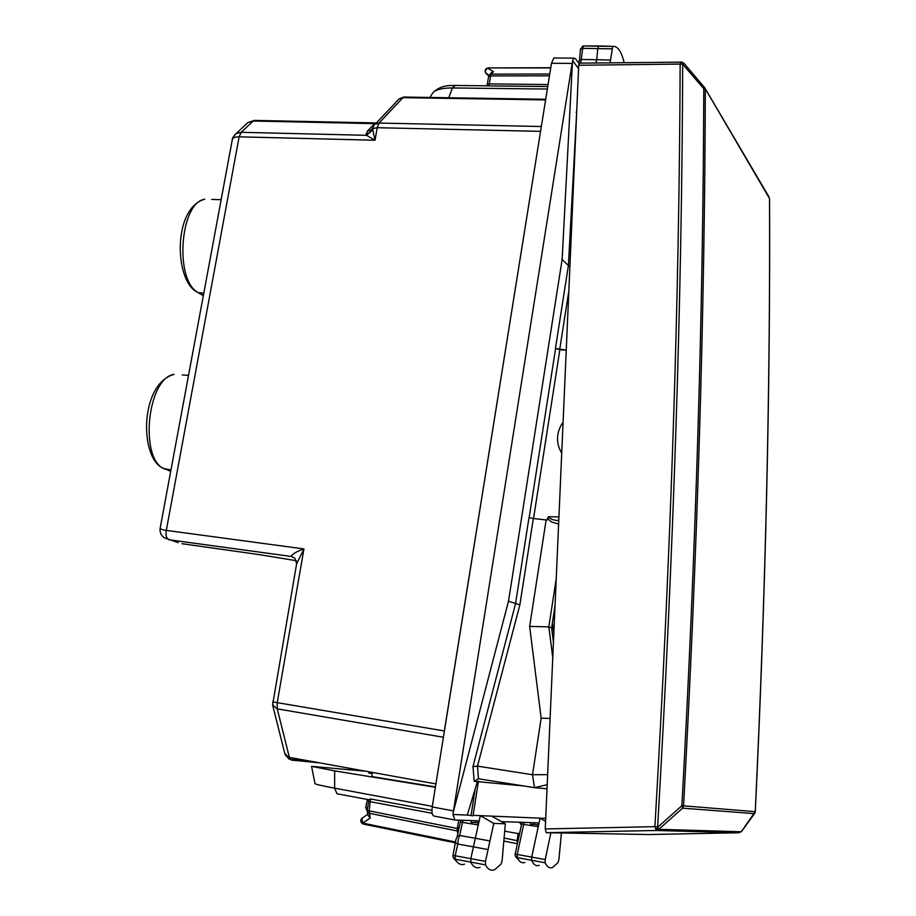 <?xml version="1.0" encoding="UTF-8"?>
<svg xmlns="http://www.w3.org/2000/svg" width="916" height="916" viewBox="0 0 916 916"><rect width="100%" height="100%" fill="white"/><g stroke="black" fill="none" stroke-linecap="round" stroke-linejoin="round"><path stroke-width="1.37" d="M369.102 771.822L368.885 773.173L372.274 773.482M296.647 563.683L303.952 548.924L277.227 702.652L444.34 730.979L540.818 129.728M444.34 730.979L444.111 732.857M246.026 124.324L247.927 122.561L253.205 121.026L374.587 123.637L375.629 122.996M234.656 134.881L236.065 133.633L241.183 132.293L239.122 136.828L166.3 530.398L303.952 548.924C296.223 551.65 291.975 554.157 291.208 556.447L168.865 539.753C166.426 538.505 165.567 535.391 166.3 530.398C162.04 529.78 160.014 528.91 160.231 527.788L232.298 139.679C232.721 137.732 235 136.782 239.122 136.828M164.411 537.852L178.254 542.661M255.324 120.42L253.205 121.026L241.183 132.293L239.168 136.828L375.022 140.228L372.583 128.675L370.19 132.351L366.125 134.286L366.492 135.316L375.022 140.228L377.197 127.702L379.064 123.053L402.96 97.657L404.723 97.062M181.952 543.703L261.255 554.901L296.44 560.752M291.208 556.447L294.78 558.096L296.658 563.592L272.602 704.977L277.25 708.87L443.401 737.254M374.083 125.343L372.583 128.675L377.197 127.702L540.486 131.354M372.629 129.98L366.492 135.316L241.194 132.293M624.151 62.609C621.357 51.193 617.556 45.789 612.758 46.407L610.067 62.78M610.8 60.044L596.717 59.723L597.759 48.548L598.766 45.903L612.758 46.407M550.894 832.781L545.203 859.563L545.18 862.769C547.15 867.086 549.646 868.654 552.657 867.463L558.016 862.574L558.932 859.437L561.416 832.976M539.192 865.334C536.169 866.399 533.673 864.796 531.681 860.525L531.704 857.055L540.074 818.16L545.592 821.32M545.718 818.4L491.606 816.122L505.346 823.782L493.781 823.415L489.945 840.945L475.324 838.266L478.267 824.972L477.763 820.805L454.943 820.015L452.916 814.484L467.297 815.091L477.385 781.634L478.484 781.153L478.37 781.726L523.185 785.882M488.068 849.567L473.423 846.853L470.824 858.624L470.858 862.403C473.332 866.983 476.4 868.631 480.041 867.349M505.346 823.782L502.105 860.674L501.041 864.143L494.674 869.673C491.022 871.127 487.976 869.524 485.514 864.864L485.48 861.372L489.945 840.945M491.606 816.122L480.327 815.641L493.781 823.415M473.103 815.343L480.327 815.641L478.267 824.972L460.53 822.076M372.446 772.428L371.77 776.562L435.444 786.913M521.765 824.091L538.23 826.713L537.852 822.866L501.464 821.618M365.69 771.203L311.577 766.36L334.695 770.894L435.386 787.268M314.978 783.512C314.635 784.107 321.184 785.653 334.626 788.172L334.695 770.894M432.192 93.776L432.787 92.814C435.684 89.562 442.233 87.947 452.424 87.959L448.737 97.749M563.1 421.955C556.161 432.478 555.703 442.897 561.726 453.214M552.76 657.654L548.833 626.865L551.627 627.872L553.436 642.231M550.104 718.396L541.15 718.19L529.643 626.395L548.833 626.865L556.23 578.626M555.05 605.487L551.627 627.872M547.196 784.691L534.475 787.668L547.024 788.813M547.642 774.661L532.505 774.73L534.475 787.668L478.484 778.783L477.488 766.142L519.864 604.892L508.506 601.205L562.138 259.423L568.389 265.629L555.44 348.469L559.859 349.706L533.536 518.525M477.751 766.177L532.505 774.73L541.15 718.19M529.643 626.395L546.131 519.967L547.127 520.116L548.306 516.739C550.516 519.223 554.008 520.483 558.771 520.528M566.237 350.118L555.44 348.469M546.131 519.967L533.341 518.502L519.864 604.892M477.385 781.634L474.179 781.337L478.484 778.783M474.179 781.337L472.977 766.577L477.488 766.131M569.912 266.304L568.389 265.629L576.622 113.195M472.977 766.577L515.513 603.85L529.001 517.563L533.341 518.502M453.157 855.59L455.16 855.762L455.206 859.208L485.514 864.864M459.729 835.484L475.324 838.266L473.423 846.853L457.805 844.037L458.206 839.422L459.729 835.484M462.946 820.289L459.706 835.472L457.336 836.136M478.507 823.083L475.278 822.488L475.576 820.725M457.668 835.736L455.973 839.319L452.951 855.498L453.077 857.33L455.206 859.208C457.725 863.765 460.84 865.414 464.526 864.154M515.284 854.353L515.216 855.807L517.242 857.628L517.254 854.456L545.203 859.563M522.017 822.316L515.135 854.262L517.254 854.456L524.089 822.396M534.589 822.751L534.337 824.32L530.639 824.285L530.73 822.625M580.652 49.201L582.702 48.342L583.629 45.937L598.766 45.903M579.519 60.422L581.671 59.483L596.717 59.723L595.904 62.952M582.244 46.304L583.629 45.937M579.038 63.536L575.534 58.75L574.149 58.143L572.534 60.49L578.58 68.689M572.534 60.49L562.138 259.423M452.916 814.484L572.179 63.124M453.225 810.855L432.226 806.95L551.478 63.25L553.848 58.006L554.569 58.006M453.5 811.255L508.506 601.205M432.226 806.95C431.55 812.412 432.146 815.458 434.012 816.076L454.622 819.957M362.69 817.736L361.946 818.24C360.206 820.358 360.446 822.225 362.656 823.805L363.286 824.079M367.843 814.278L361.946 818.24L362.713 823.118L455.687 842.022M367.213 810.397L368.873 799.714L370.511 798.97L369.171 810.855L457.279 828.499L457.267 830.961L369.137 813.259L367.224 811.507L367.213 810.397L369.171 810.855L370.213 818.102L368.095 815.435L367.305 811.92M489.052 75.364L485.549 72.856C484.53 70.246 485.354 68.608 488.022 67.921L550.722 67.933M488.766 75.913L486.178 73.578C484.782 71.368 485.297 69.559 487.724 68.139L493.426 71.643L490.942 73.188M487.049 85.806L488.365 85.886L489.281 83.894L490.598 75.913L488.572 76.601L489.167 75.192M487.289 74.78L486.167 73.566M504.705 831.178L518.17 833.594L519.773 833.01M517.597 822.167L519.956 822.579L521.433 825.419M503.834 841.037L517.425 843.773L517.082 840.648L518.067 840.831M455.767 842.983L457.794 844.037L455.16 855.762L485.48 861.372M475.278 822.488L471.168 822.499L471.271 820.576M467.572 820.45L466.336 820.404M458.939 828.843L457.279 828.499L457.519 827.011L459.271 827.366M467.297 815.091L473.034 815.801L478.473 781.153M580.79 63.135L582.702 48.342L611.854 48.846M566.237 350.21L559.859 349.706M680.989 61.922L680.141 64.074L682.683 64.2C681.939 298.685 673.592 552.909 657.642 826.873L658.822 829.323L656.291 830.491L739.086 832.736M579.576 63.158L578.729 65.265L680.141 64.074C679.328 298.536 670.924 552.737 654.906 826.667L656.291 830.491L658.077 826.873L681.893 805.702C695.908 549.245 703.202 310.238 703.774 88.68L682.683 64.2L682.122 62.139L683.073 64.315L683.828 63.147M741.662 831.293L739.143 832.736M655.867 830.491L657.642 826.873L654.906 826.667L545.26 828.934L546.211 832.69L655.867 830.491M754.887 812.973L754.418 813.648L682.603 808.152L681.893 805.702L683.565 805.828C697.534 549.634 704.782 310.856 705.309 89.493L703.774 88.68L704.541 87.512L683.92 63.238L682.122 62.139L579.393 63.158M578.729 65.265L545.26 828.934M647.532 834.522L546.211 832.69M769.52 198.795L769.52 198.429C770.322 390.147 765.558 594.564 755.231 811.679L741.262 831.762L658.822 829.323L682.603 808.152L683.565 805.828L755.231 811.679M203.363 295.479L198.52 292.662L203.799 293.143M198.52 292.662L196.345 291.632C174.338 279.3 172.906 208.035 204.749 199.196C179.547 202.883 174.395 281.704 198.52 292.662M211.688 199.413L221.145 199.711M170.742 471.225L165.647 469.29C139.106 462.259 146.56 378.148 174.12 374.346C139.14 383.941 139.472 459.798 163.85 468.511L170.971 469.988M188.536 375.365L182.227 374.919M254.27 120.397L253.228 121.026M261.827 554.981L261.255 554.901M272.556 701.919L277.227 702.652L277.25 708.87L289.364 757.383L435.913 783.924M272.853 705.996L284.762 753.41L291.208 760.04M319.421 762.822L291.54 760.108M545.592 99.913L402.96 97.657L399.124 98.859L397.922 100.13M541.333 126.523L379.064 123.053L375.148 124.267L399.124 98.859L403.864 97.05L545.696 99.272M372.572 128.595L371.186 130.152L367.293 131.354L366.125 134.286M367.293 131.354L374.587 123.637L375.812 123.557M545.18 862.769L517.242 857.628C519.269 861.864 521.811 863.467 524.879 862.425M367.396 799.462L365.656 807.568L367.453 808.152L367.339 809.664M368.049 805.359L367.579 808.175M432.318 806.378L334.626 788.172L336.974 793.76L368.873 799.737M547.344 89.047L452.424 87.959L455.115 85.463M558.623 524.032L551.672 522.028L547.379 518.502M558.932 516.864L548.306 516.739M555.577 348.595L529.162 517.632M568.836 290.876L559.687 349.58M576.702 111.328L576.118 112.336M538.448 825.076L534.337 824.32M571.813 63.41L551.478 63.25M368.701 801.431L432.146 813.293M455.756 842.903L363.515 824.137L362.713 823.118L370.213 818.102M431.917 810.374L370.511 798.97M549.463 75.822L490.598 75.913L491.239 74.139L489.613 74.711L491.514 72.524M488.572 76.601L487.255 84.57L489.281 83.894L548.066 84.558M488.32 67.91L550.756 67.715M549.749 74.024L491.239 74.139L493.426 71.643M547.734 86.562L488.365 85.886M519.99 822.396L519.04 822.213M518.17 833.594L517.082 840.648L504.098 838.048M457.817 833.858L457.267 830.961L458.366 831.385M457.519 827.011L458.721 820.141M471.019 815.618L475.335 788.149M552.348 623.12L553.837 633.128M647.394 834.568L738.914 832.747M704.587 87.558L768.936 196.814M197.959 292.57L203.329 295.673M236.065 133.633L247.881 122.595M160.208 527.925C159.556 532.207 160.953 535.516 164.388 537.852M232.321 139.518C232 138.671 233.236 136.713 236.019 133.656L236.019 133.656M247.927 122.561L254.293 120.397L376.396 122.95M285.094 754.601L289.17 759.192M371.186 130.152L372.617 128.103M311.532 761.402L290.223 759.295M612.712 46.418L583.572 45.949L580.504 48.892L579.416 60.593M365.656 807.568L367.167 811.015M314.99 783.558L311.612 766.532M432.81 92.768L429.902 97.462M432.867 92.722C441.741 83.986 451.989 85.829 454.325 85.451L488.102 85.818M453.626 858.315L458.286 863.124M520.139 861.635L515.582 856.597M574.126 58.143L553.825 58.006M487.255 84.57L486.969 85.806M460.782 820.221L457.29 836.193M578.672 63.032L579.668 60.181M754.784 813.225L755.288 811.679C765.616 594.644 770.379 390.285 769.566 198.6L704.587 87.57L683.92 63.238M754.578 813.511L741.651 831.316"/></g></svg>
